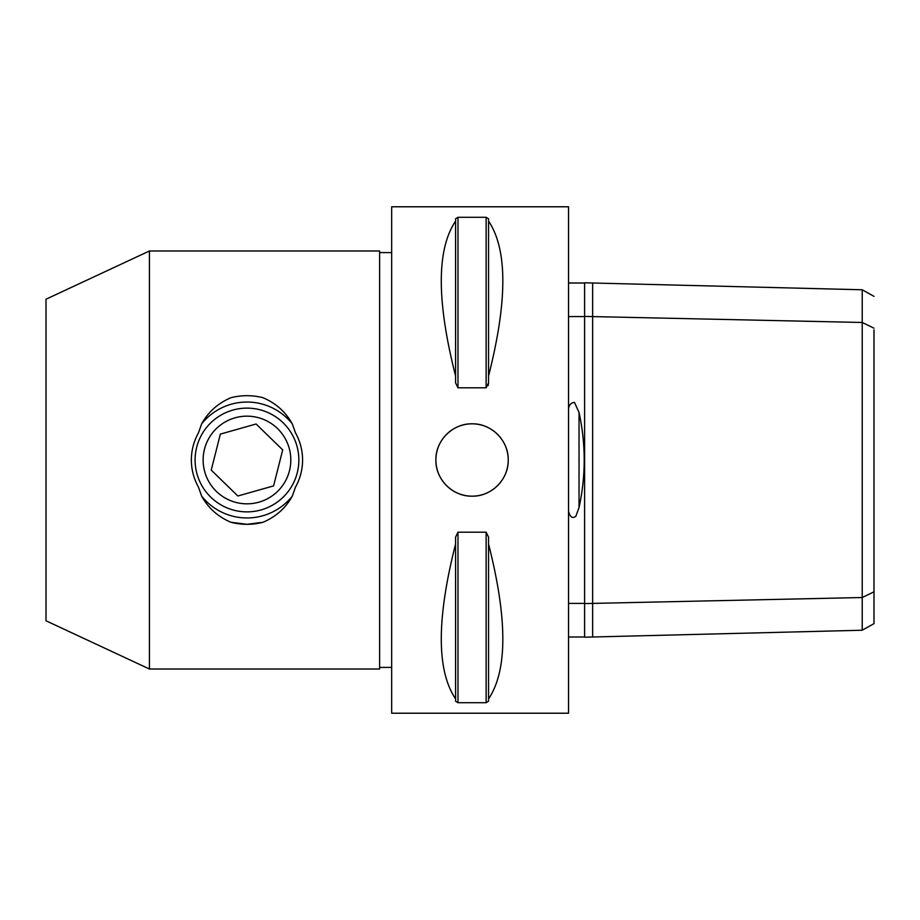 <?xml version="1.0" encoding="UTF-8"?>
<svg xmlns="http://www.w3.org/2000/svg" width="920" height="920" viewBox="0 0 920 920"><rect width="100%" height="100%" fill="white"/><g stroke="black" fill="none" stroke-linecap="round" stroke-linejoin="round"><path stroke-width="1.38" d="M198.501 432.756L201.63 423.901A57.96 57.96 0 0 1 292.318 423.901L295.447 432.756C300.196 441.439 302.577 450.524 302.577 460L302.577 460C302.577 469.476 300.196 478.561 295.447 487.243L292.318 496.098C285.695 508.047 275.931 516.764 263.028 522.272L246.974 524.308L230.92 522.272C218.005 516.764 208.242 508.047 201.63 496.098L198.501 487.243C193.74 478.561 191.371 469.476 191.36 460L191.36 460C191.371 450.524 193.74 441.439 198.501 432.756M297.263 472.742A51.876 51.876 0 0 0 259.716 409.71A51.876 51.876 0 0 0 196.684 447.258A51.876 51.876 0 0 0 234.232 510.289A51.876 51.876 0 0 0 297.263 472.742M263.028 522.272A64.308 64.308 0 0 1 230.92 522.272M292.318 496.098A57.96 57.96 0 0 1 201.63 496.098M237.855 496.006L273.585 485.898L282.704 449.903L256.094 423.993L220.351 434.102L211.232 470.097L237.855 496.006M236.21 502.492A43.838 43.838 0 0 1 204.47 449.236A43.838 43.838 0 0 1 257.738 417.507A43.838 43.838 0 0 1 289.466 470.764A43.838 43.838 0 0 1 236.21 502.492M201.63 423.901C208.242 411.953 218.005 403.236 230.92 397.728A64.308 64.308 0 0 1 263.028 397.728C275.908 403.224 285.671 411.941 292.318 423.901M149.431 250.987L379.615 250.987L379.615 669.012L149.431 669.012L46 620.781L46 299.218L149.431 250.987L149.431 669.012M435.884 460C435.401 440.668 452.72 423.349 472.063 423.821C491.395 423.349 508.714 440.668 508.231 460A36.179 36.179 0 0 0 453.974 428.674A36.179 36.179 0 0 0 453.974 491.326A36.179 36.179 0 0 0 508.231 460C508.714 479.331 491.395 496.65 472.063 496.179C452.72 496.65 435.401 479.331 435.884 460A36.179 36.179 0 0 0 438.644 473.857M568.525 206.781L568.525 713.219L391.667 713.219L391.667 206.781L568.525 206.781M488.543 698.889L488.543 701.189L486.128 702.707L457.987 702.707L455.584 701.189L455.584 698.889C436.528 670.588 436.528 618.953 455.584 543.984L455.584 537.13L457.987 532.197L486.128 532.197L488.543 537.13L488.543 543.984C507.587 618.953 507.587 670.588 488.543 698.889L488.543 543.984M455.584 701.189L457.987 702.707L457.987 532.197M486.128 532.197L486.128 702.707L488.543 701.189M488.543 218.81L486.128 217.292L488.543 218.81L488.543 221.111C507.587 249.412 507.587 301.047 488.543 376.015L488.543 382.869L486.128 387.803L457.987 387.803L455.584 382.869L455.584 376.015C436.528 301.047 436.528 249.412 455.584 221.111L455.584 218.81L457.987 217.292L455.584 218.81M488.14 385.618L488.543 382.869M457.987 387.803L457.987 217.292L486.128 217.292L486.128 387.803M874 296.366L862.224 289.765L862.224 322.471L584.602 316.411L584.602 282.796L592.641 283.003L592.641 603.405L862.224 597.529L862.224 630.223L874 623.633L874 329.935M874 328.198L862.224 322.471L862.224 597.529L874 591.801M568.525 603.405L584.602 603.405M584.602 636.985L568.525 636.985M568.525 511.002C569.986 517.132 572.424 518.88 575.862 516.246L579.036 507.541C585.925 475.893 585.925 444.199 579.036 412.459L574.448 402.362C571.021 402.753 569.043 404.972 568.525 408.997M568.525 316.584L584.602 316.584M568.525 283.003L584.602 283.003M584.602 316.411L584.602 637.192M862.224 630.234L592.641 636.996L592.641 603.405L584.602 603.577M455.584 376.015L455.584 221.111M488.543 376.015L488.543 221.111M455.584 698.889L455.584 543.984M391.667 667.402L379.615 667.402M579.036 507.541L579.036 412.459M592.641 283.003L862.224 289.777M584.602 637.181L592.641 636.996M379.615 252.597L391.667 252.597"/></g></svg>
